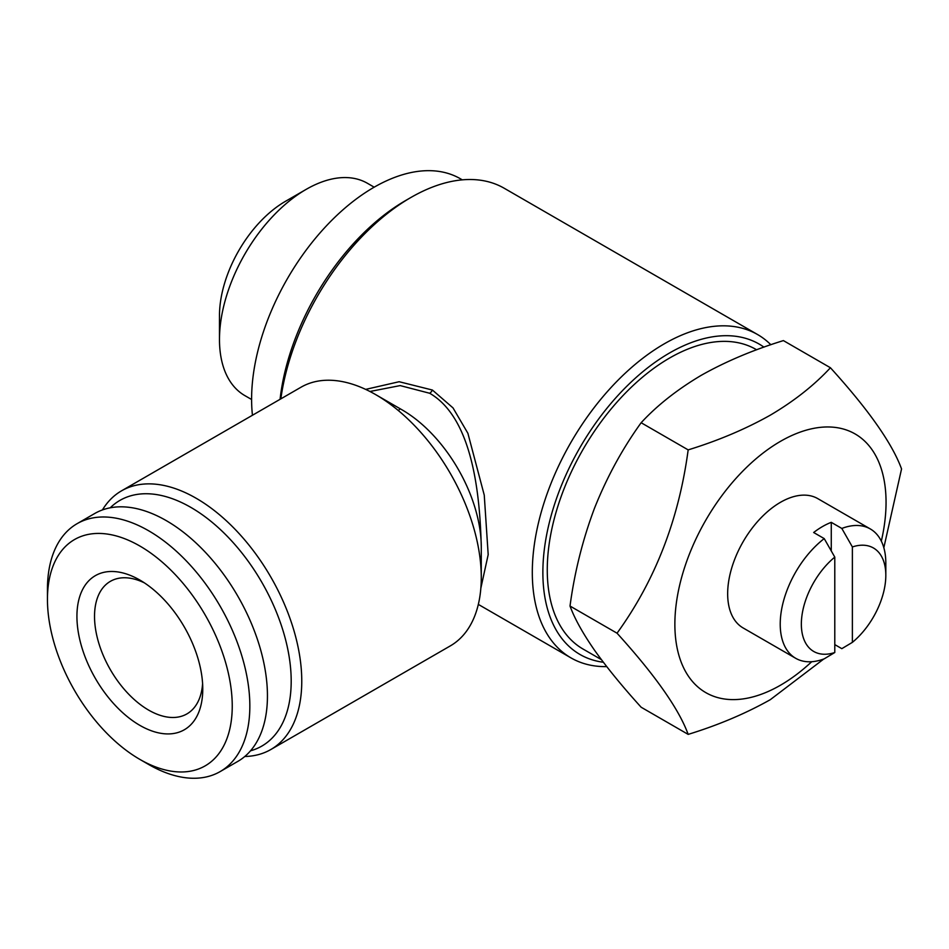 <?xml version="1.0" encoding="UTF-8"?>
<svg xmlns="http://www.w3.org/2000/svg" width="949" height="949" viewBox="0 0 949 949"><rect width="100%" height="100%" fill="white"/><g stroke="black" fill="none" stroke-linecap="round" stroke-linejoin="round"><path stroke-width="1.42" d="M852.38 546.944A59.74 34.484 -60 0 1 885.82 575.343A59.74 34.484 -60 0 1 852.38 642.354L852.38 546.944L841.822 528.439A74.663 43.108 -60 0 1 870.352 528.973L817.789 498.628A74.663 43.108 120 0 0 780.458 502.318A74.663 43.108 120 0 0 731.679 568.119A74.663 43.108 120 0 0 743.126 627.953L795.689 658.298A74.663 43.108 -60 0 1 782.723 604.133A74.663 43.108 -60 0 1 824.218 538.605L834.788 557.11L834.788 652.509A59.74 34.484 -60 0 1 801.347 624.122A59.74 34.484 -60 0 1 834.788 557.11M824.218 538.605L813.661 532.508A74.663 43.108 -60 0 1 822.463 526.576A74.663 43.108 -60 0 1 831.265 522.341L841.822 528.439M870.352 528.973A74.663 43.108 -60 0 1 885.82 563.148L885.82 575.343M834.788 644.608L841.822 648.665L852.38 642.354M811.715 661.714A149.337 86.217 -60 0 1 780.458 685.225A149.337 86.217 -60 0 1 674.869 624.252A149.337 86.217 -60 0 1 780.458 441.356A149.337 86.217 -60 0 1 881.324 541.132M688.167 449.885C718.215 440.633 745.594 429.055 770.303 415.164C794.111 401.107 814.159 385.294 830.422 367.749L783.399 340.596C753.008 349.991 725.629 361.557 701.264 375.306C677.206 389.576 657.159 405.377 641.144 422.732C622.485 448.58 606.957 477.027 594.572 508.035C582.745 539.459 574.56 572.128 570.017 606.043C574.572 618.499 582.769 633.244 594.572 650.29C606.992 667.705 622.52 686.696 641.144 707.23L688.167 734.384C678.974 709.093 655.261 675.356 617.04 633.197C655.142 580.586 678.855 519.483 688.167 449.885L641.144 422.732M823.779 658.997L770.303 699.674C745.594 713.565 718.215 725.131 688.167 734.384M251.604 399.493L244.866 395.614A122.575 70.772 -60 0 1 219.48 339.493L219.48 315.614A93.334 53.891 -60 0 1 285.483 201.307L306.159 189.373A122.575 70.772 -60 0 1 367.453 183.299L374.179 187.178M219.48 339.493A122.575 70.772 -60 0 1 306.159 189.373L285.483 201.307M252.446 415.259A172.979 99.87 -60 0 1 373.918 187.333A172.979 99.87 -60 0 1 460.407 178.768L462.282 179.847M601.369 659.626L583.101 649.08A172.979 99.87 -60 0 1 556.577 510.467A172.979 99.87 -60 0 1 669.591 358.034A172.979 99.87 -60 0 1 756.08 349.469L756.638 349.79M110.214 507.81A141.864 81.911 60 0 1 190.879 507.407A141.864 81.911 60 0 1 286.159 641.999A141.864 81.911 60 0 1 250.512 750.813M102.421 509.933A149.337 86.217 60 0 1 121.496 490.858A149.337 86.217 60 0 1 196.158 498.261A149.337 86.217 60 0 1 293.727 629.851A149.337 86.217 60 0 1 270.833 749.52A149.337 86.217 60 0 1 244.783 756.495M365.673 389.387L399.149 381.723L432.412 390.039A4.982 2.883 -60.7 0 1 429.648 393.254L430.253 393.598C473.337 419.102 480.04 497.098 481.273 547.027A112.006 64.662 60 0 0 402.079 409.861L375.674 394.618A149.337 86.217 60 0 1 481.273 577.514A149.337 86.217 60 0 1 450.348 645.878L270.833 749.52M280.074 399.304A179.207 103.465 -60 0 1 405.591 200.547L410.87 197.499A186.668 107.771 -60 0 1 410.881 197.499A186.668 107.771 -60 0 1 504.204 188.246L757.634 334.57A186.668 107.771 -60 0 1 770.837 344.736M280.833 398.865A186.668 107.771 -60 0 1 410.87 197.499L405.591 200.547M603.35 662.26A179.207 103.465 -60 0 1 547.632 529.957A179.207 103.465 -60 0 1 669.591 352.957A179.207 103.465 -60 0 1 763.945 347.144M606.719 666.613A186.668 107.771 -60 0 1 570.966 657.882A186.668 107.771 -60 0 1 542.354 508.308A186.668 107.771 -60 0 1 664.3 343.811A186.668 107.771 -60 0 1 757.634 334.57M432.412 390.039L453.017 407.904L467.893 433.29L484.251 495.117L488.189 554.631L480.858 588.119M429.648 393.254L400.17 385.591L369.944 391.486M202.6 683.66A76.537 44.188 60 0 1 186.917 713.909A76.537 44.188 60 0 1 148.649 710.113A76.537 44.188 60 0 1 98.649 642.675A76.537 44.188 60 0 1 110.381 581.346A76.537 44.188 60 0 1 144.414 582.876M139.847 580.053L139.847 580.053A88.981 51.376 60 0 1 202.766 689.033A88.981 51.376 60 0 1 139.847 725.356A88.981 51.376 60 0 1 76.928 616.375A88.981 51.376 60 0 1 139.847 580.053M148.649 764.479L139.847 759.39A130.665 75.446 60 0 1 47.45 599.365A130.665 75.446 60 0 1 139.847 546.019A130.665 75.446 60 0 1 232.244 706.044A130.665 75.446 60 0 1 139.847 759.39L148.649 764.479A143.109 82.622 60 0 0 220.204 771.561L237.796 761.406A143.109 82.622 60 0 0 259.741 646.72A143.109 82.622 60 0 0 166.241 520.61A143.109 82.622 60 0 0 94.686 513.528L77.094 523.682A143.109 82.622 60 0 1 148.649 530.776A143.109 82.622 60 0 1 242.137 656.886A143.109 82.622 60 0 1 220.204 771.561M47.45 599.365L47.45 589.199A143.109 82.622 60 0 1 77.094 523.682M121.496 490.858L301.011 387.216A149.337 86.217 60 0 1 375.674 394.618L402.079 409.861M400.181 408.794A122.575 70.772 -60 0 1 398.319 410.526M617.04 633.197L570.017 606.043M830.422 367.749C868.525 409.743 892.238 443.468 901.55 468.936L883.827 547.727M834.788 652.509L824.218 658.831A74.663 43.108 -60 0 1 795.689 658.298M831.265 550.93L831.265 522.341M481.273 547.027L481.273 577.514M570.966 657.882L478.332 604.406"/></g></svg>
